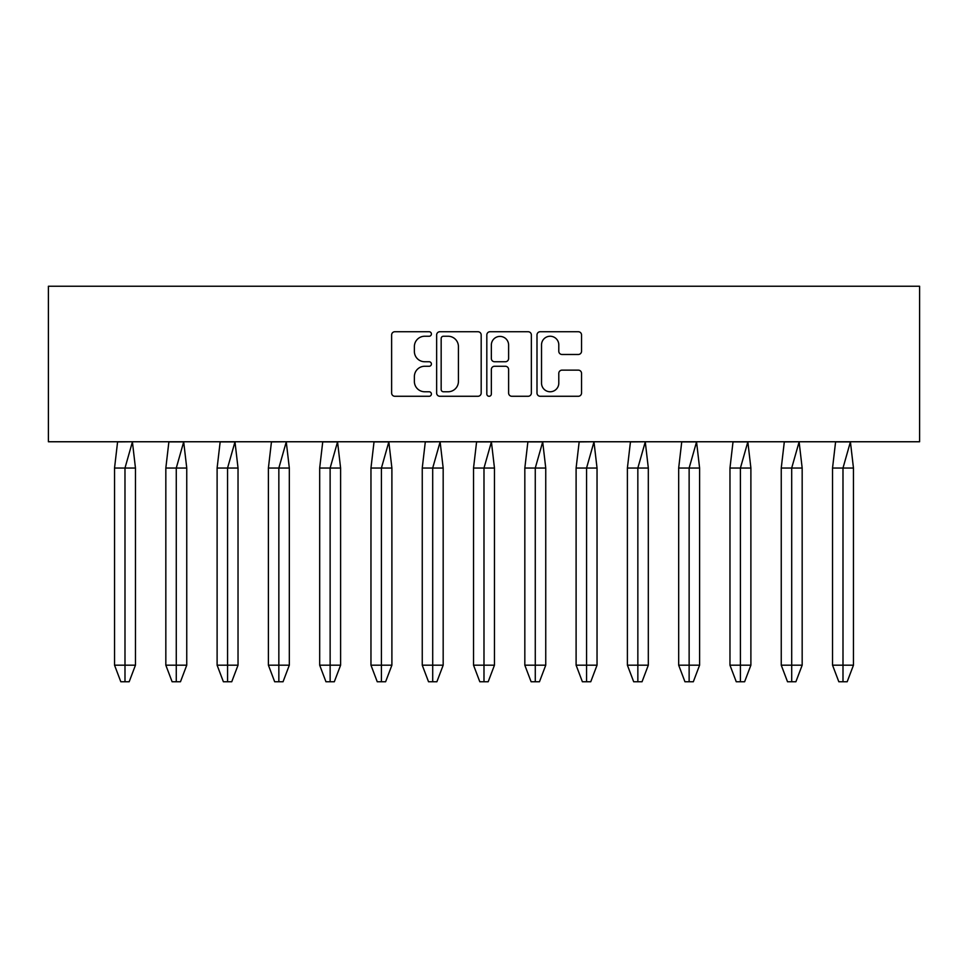 <?xml version="1.0" encoding="UTF-8"?>
<svg xmlns="http://www.w3.org/2000/svg" width="968" height="968" viewBox="0 0 968 968"><rect width="100%" height="100%" fill="white"/><g stroke="black" fill="none" stroke-linecap="round" stroke-linejoin="round"><path stroke-width="1.45" d="M431.401 333.996A2.263 2.263 0 0 0 429.139 331.734L394.859 331.734A3.231 3.231 0 0 0 391.629 334.964L391.629 393.044A3.231 3.231 0 0 0 394.859 396.275L429.139 396.275A2.263 2.263 0 0 0 431.401 394.012A2.263 2.263 0 0 0 429.139 391.762L424.71 391.762A10.321 10.321 0 0 1 414.377 381.428L414.377 376.588A10.321 10.321 0 0 1 424.71 366.267L429.139 366.267A2.263 2.263 0 0 0 431.401 364.004A2.263 2.263 0 0 0 429.139 361.742L424.71 361.742A10.321 10.321 0 0 1 414.377 351.42L414.377 346.58A10.321 10.321 0 0 1 424.71 336.247L429.139 336.247A2.263 2.263 0 0 0 431.401 333.996M578.307 354.482A3.231 3.231 0 0 0 581.538 351.263L581.538 334.964A3.231 3.231 0 0 0 578.307 331.734L540.229 331.734A3.231 3.231 0 0 0 536.998 334.964L536.998 393.044A3.231 3.231 0 0 0 540.229 396.275L578.307 396.275A3.231 3.231 0 0 0 581.538 393.044L581.538 373.358A3.231 3.231 0 0 0 578.307 370.139L562.009 370.139A3.231 3.231 0 0 0 558.79 373.358L558.79 383.122A8.627 8.627 0 0 1 550.151 391.762A8.627 8.627 0 0 1 541.523 383.122L541.523 344.886A8.627 8.627 0 0 1 550.151 336.247A8.627 8.627 0 0 1 558.79 344.886L558.79 351.263A3.231 3.231 0 0 0 562.009 354.482L578.307 354.482M48.4 441.759L919.6 441.759L919.6 286.25L48.4 286.25L48.4 441.759M481.181 334.964A3.231 3.231 0 0 0 477.95 331.734L439.871 331.734A3.231 3.231 0 0 0 436.641 334.964L436.641 393.044A3.231 3.231 0 0 0 439.871 396.275L477.95 396.275A3.231 3.231 0 0 0 481.181 393.044L481.181 334.964M490.05 331.734L528.129 331.734A3.231 3.231 0 0 1 531.359 334.964L531.359 393.044A3.231 3.231 0 0 1 528.129 396.275L511.83 396.275A3.231 3.231 0 0 1 508.611 393.044L508.611 369.486A3.231 3.231 0 0 0 505.381 366.267L494.563 366.267A3.231 3.231 0 0 0 491.345 369.486L491.345 394.012A2.263 2.263 0 0 1 489.082 396.275A2.263 2.263 0 0 1 486.819 394.012L486.819 334.964A3.231 3.231 0 0 1 490.05 331.734M443.417 336.247A2.263 2.263 0 0 0 441.166 338.51L441.166 389.499A2.263 2.263 0 0 0 443.417 391.762L448.099 391.762A10.321 10.321 0 0 0 458.421 381.428L458.421 346.58A10.321 10.321 0 0 0 448.099 336.247L443.417 336.247M508.611 345.044A8.627 8.627 0 0 0 499.972 336.416A8.627 8.627 0 0 0 491.345 345.044L491.345 358.523A3.231 3.231 0 0 0 494.563 361.742L505.381 361.742A3.231 3.231 0 0 0 508.611 358.523L508.611 345.044M114.539 468.052L114.539 665.185L135.459 665.185L129.18 681.75L124.993 681.75L124.981 468.052L135.459 468.052L132.41 441.904L124.981 468.052L114.539 468.052L117.588 441.904L132.386 441.759M135.459 665.185L135.459 468.052M114.539 665.185L120.818 681.75L124.993 681.75M165.831 468.052L165.831 665.185L186.751 665.185L180.471 681.75L176.273 681.75L176.273 468.052L186.751 468.052L183.69 441.904L176.273 468.052L165.831 468.052L168.88 441.904L183.666 441.904M186.751 665.185L186.751 468.052M165.831 665.185L172.098 681.75L176.273 681.75M217.11 468.052L217.11 665.185L238.031 665.185L231.751 681.75L227.565 681.75L227.553 468.052L238.031 468.052L234.982 441.904L227.553 468.052L217.11 468.052L220.159 441.904L234.958 441.904M238.031 665.185L238.031 468.052M217.11 665.185L223.39 681.75L227.565 681.75M268.402 468.052L268.402 665.185L289.323 665.185L283.043 681.75L278.844 681.75L278.844 468.052L289.323 468.052L286.262 441.904L278.844 468.052L268.402 468.052L271.451 441.904L286.238 441.759M289.323 665.185L289.323 468.052M268.402 665.185L274.67 681.75L278.844 681.75M319.682 468.052L319.682 665.185L340.603 665.185L334.323 681.75L330.136 681.75L330.124 468.052L340.603 468.052L337.554 441.904L330.124 468.052L319.682 468.052L322.731 441.904L337.529 441.904M340.603 665.185L340.603 468.052M319.682 665.185L325.962 681.75L330.136 681.75M370.962 468.052L370.962 665.185L391.895 665.185L385.615 681.75L381.416 681.75L381.416 468.052L391.895 468.052L388.834 441.904L381.416 468.052L370.962 468.052L374.023 441.904L388.809 441.904M391.895 665.185L391.895 468.052M370.962 665.185L377.242 681.75L381.416 681.75M422.254 468.052L422.254 665.185L443.175 665.185L436.895 681.75L432.708 681.75L432.696 468.052L443.175 468.052L440.125 441.904L432.696 468.052L422.254 468.052L425.303 441.904L440.101 441.759M443.175 665.185L443.175 468.052M422.254 665.185L428.534 681.75L432.708 681.75M473.534 468.052L473.534 665.185L494.466 665.185L488.187 681.75L483.988 681.75L483.988 468.052L494.466 468.052L491.405 441.904L483.988 468.052L473.534 468.052L476.595 441.904L491.381 441.904M494.466 665.185L494.466 468.052M473.534 665.185L479.813 681.75L483.988 681.75M524.825 468.052L524.825 665.185L545.746 665.185L539.466 681.75L535.28 681.75L535.268 468.052L545.746 468.052L542.697 441.904L535.268 468.052L524.825 468.052L527.875 441.904L542.673 441.904M545.746 665.185L545.746 468.052M524.825 665.185L531.105 681.75L535.28 681.75M576.105 468.052L576.105 665.185L597.038 665.185L590.758 681.75L586.56 681.75L586.56 468.052L597.038 468.052L593.977 441.904L586.56 468.052L576.105 468.052L579.166 441.904L593.953 441.759M597.038 665.185L597.038 468.052M576.105 665.185L582.385 681.75L586.56 681.75M627.397 468.052L627.397 665.185L648.318 665.185L642.038 681.75L637.851 681.75L637.839 468.052L648.318 468.052L645.269 441.904L637.839 468.052L627.397 468.052L630.446 441.904L645.245 441.759M648.318 665.185L648.318 468.052M627.397 665.185L633.677 681.75L637.851 681.75M678.677 468.052L678.677 665.185L699.598 665.185L693.33 681.75L689.131 681.75L689.131 468.052L699.598 468.052L696.549 441.904L689.131 468.052L678.677 468.052L681.738 441.904L696.524 441.904M699.598 665.185L699.598 468.052M678.677 665.185L684.957 681.75L689.131 681.75M729.969 468.052L729.969 665.185L750.89 665.185L744.61 681.75L740.423 681.75L740.411 468.052L750.89 468.052L747.84 441.904L740.411 468.052L729.969 468.052L733.018 441.904L747.816 441.904M750.89 665.185L750.89 468.052M729.969 665.185L736.249 681.75L740.423 681.75M781.249 468.052L781.249 665.185L802.17 665.185L795.902 681.75L791.703 681.75L791.691 468.052L802.17 468.052L799.12 441.904L791.691 468.052L781.249 468.052L784.31 441.904L799.096 441.759M802.17 665.185L802.17 468.052M781.249 665.185L787.529 681.75L791.703 681.75M832.54 468.052L832.54 665.185L853.461 665.185L847.181 681.75L842.995 681.75L842.983 468.052L853.461 468.052L850.412 441.904L842.983 468.052L832.54 468.052L835.59 441.904L850.388 441.904M853.461 665.185L853.461 468.052M832.54 665.185L838.82 681.75L842.995 681.75"/></g></svg>
